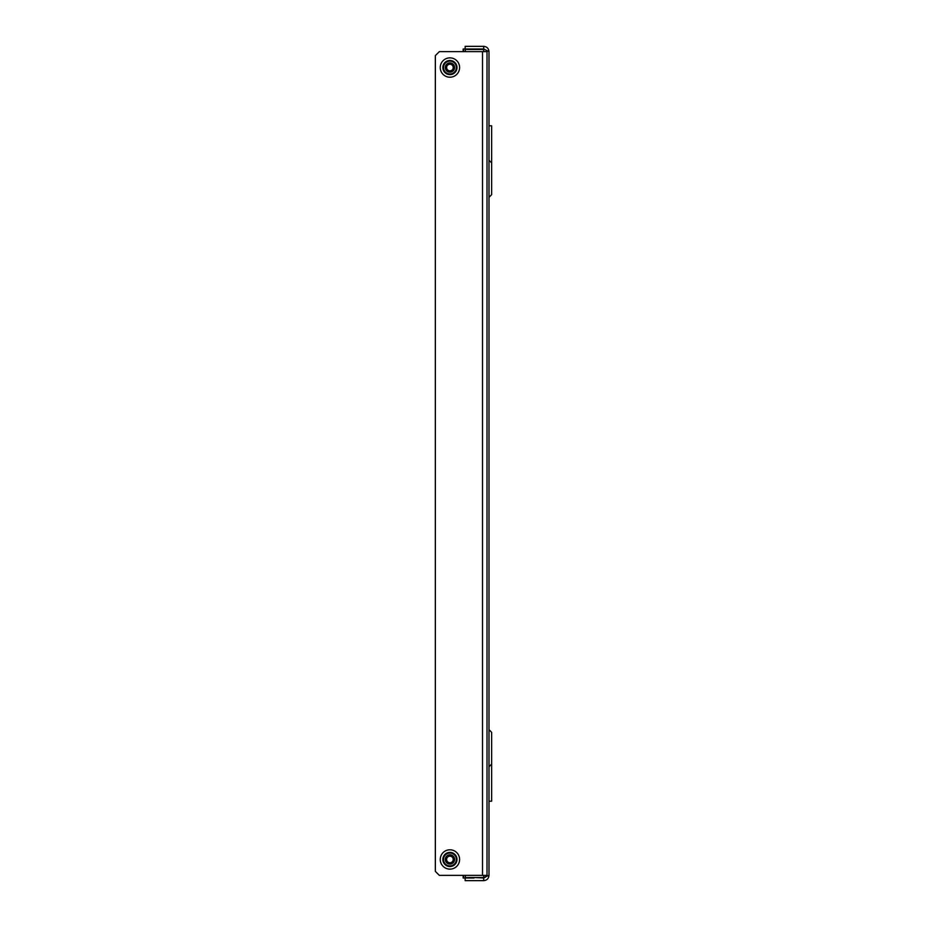 <?xml version="1.0" encoding="UTF-8"?>
<svg xmlns="http://www.w3.org/2000/svg" width="927" height="927" viewBox="0 0 927 927"><rect width="100%" height="100%" fill="white"/><g stroke="black" fill="none" stroke-linecap="round" stroke-linejoin="round"><path stroke-width="1.39" d="M488.992 111.159L488.992 113.963M488.992 64.809L488.992 67.613M488.992 462.098L488.992 464.902M488.992 859.387L488.992 862.191M485.713 50.012L488.992 51.645L488.992 875.355L483.697 877.533L465.319 877.533M485.794 876.965L483.697 877.996L483.697 880.65C486.907 880.337 488.68 878.576 488.992 875.355M483.697 880.65L465.157 880.65L465.157 877.996M483.697 877.996L474.427 877.533M483.697 51.645L483.697 49.467L465.319 49.467M488.992 51.645C488.68 48.436 486.918 46.663 483.697 46.35L483.697 49.004L463.164 49.004L463.164 51.645M485.794 50.035L483.697 49.004M483.697 46.35L465.157 46.35L465.157 49.004M488.992 729.676L491.646 732.33L491.646 801.195L488.992 801.195M488.992 125.805L491.646 125.805L491.646 194.67L488.992 197.324M491.646 764.115L488.992 766.756M491.646 162.885L488.992 160.244M473.998 877.996L463.164 877.996L463.164 875.355M454.566 859.456A4.635 4.635 0 0 1 449.931 864.091A4.635 4.635 0 0 1 445.296 859.456A4.635 4.635 0 0 1 449.931 854.821A4.635 4.635 0 0 1 454.566 859.456M445.296 67.544A4.635 4.635 0 0 0 449.931 72.179A4.635 4.635 0 0 0 454.566 67.544A4.635 4.635 0 0 0 449.931 62.909A4.635 4.635 0 0 0 445.296 67.544M435.354 55.62L435.354 871.38L439.328 875.355L487.011 875.355L487.011 51.645L439.328 51.645L435.354 55.62M446.49 857.475A3.975 3.975 0 0 1 451.912 856.027A3.975 3.975 0 0 1 453.361 861.45A3.975 3.975 0 0 1 447.938 862.898A3.975 3.975 0 0 1 446.49 857.475M447.057 857.811A3.314 3.314 0 0 1 451.576 856.594A3.314 3.314 0 0 1 452.793 861.113A3.314 3.314 0 0 1 448.274 862.33A3.314 3.314 0 0 1 447.057 857.811M453.361 65.55A3.975 3.975 0 0 1 451.912 70.973A3.975 3.975 0 0 1 446.49 69.525A3.975 3.975 0 0 1 447.938 64.102A3.975 3.975 0 0 1 453.361 65.55M452.793 65.887A3.314 3.314 0 0 1 451.576 70.406A3.314 3.314 0 0 1 447.057 69.189A3.314 3.314 0 0 1 448.274 64.67A3.314 3.314 0 0 1 452.793 65.887M483.697 875.355L483.697 877.533M465.319 877.996L465.319 875.355M463.593 877.996L463.593 875.355M465.319 51.645L465.319 49.004M463.593 51.645L463.593 49.004M449.931 853.037A6.419 6.419 0 0 0 443.5 859.456A6.419 6.419 0 0 0 449.931 865.888A6.419 6.419 0 0 0 456.351 859.456A6.419 6.419 0 0 0 449.931 853.037M449.931 852.388A7.068 7.068 0 0 0 442.851 859.456A7.068 7.068 0 0 0 449.931 866.536A7.068 7.068 0 0 0 456.999 859.456A7.068 7.068 0 0 0 449.931 852.388M449.931 869.132A9.664 9.664 0 0 0 459.595 859.456A9.664 9.664 0 0 0 449.931 849.792A9.664 9.664 0 0 0 440.255 859.456A9.664 9.664 0 0 0 449.931 869.132M449.931 61.112A6.419 6.419 0 0 1 456.351 67.544A6.419 6.419 0 0 1 449.931 73.963A6.419 6.419 0 0 1 443.5 67.544A6.419 6.419 0 0 1 449.931 61.112M449.931 60.464A7.068 7.068 0 0 1 456.999 67.544A7.068 7.068 0 0 1 449.931 74.612A7.068 7.068 0 0 1 442.851 67.544A7.068 7.068 0 0 1 449.931 60.464M449.931 77.208A9.664 9.664 0 0 1 440.255 67.544A9.664 9.664 0 0 1 449.931 57.868A9.664 9.664 0 0 1 459.595 67.544A9.664 9.664 0 0 1 449.931 77.208M482.527 51.645L482.527 875.355"/></g></svg>
